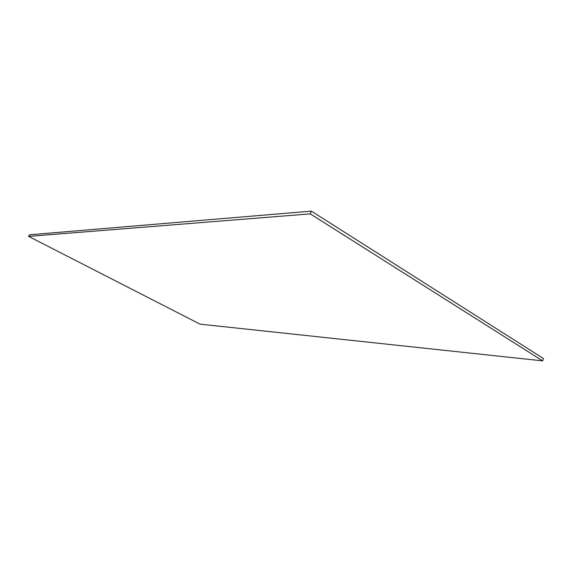 <?xml version="1.0" encoding="UTF-8"?>
<svg xmlns="http://www.w3.org/2000/svg" width="572" height="572" viewBox="0 0 572 572"><rect width="100%" height="100%" fill="white"/><g stroke="black" fill="none" stroke-linecap="round" stroke-linejoin="round"><path stroke-width="0.86" d="M310.274 213.871L311.354 211.132L543.4 358.501L542.642 360.868L310.274 213.871L28.6 236.379L29.322 234.813L311.354 211.132M28.6 236.379L200.028 324.138L542.642 360.868"/></g></svg>
